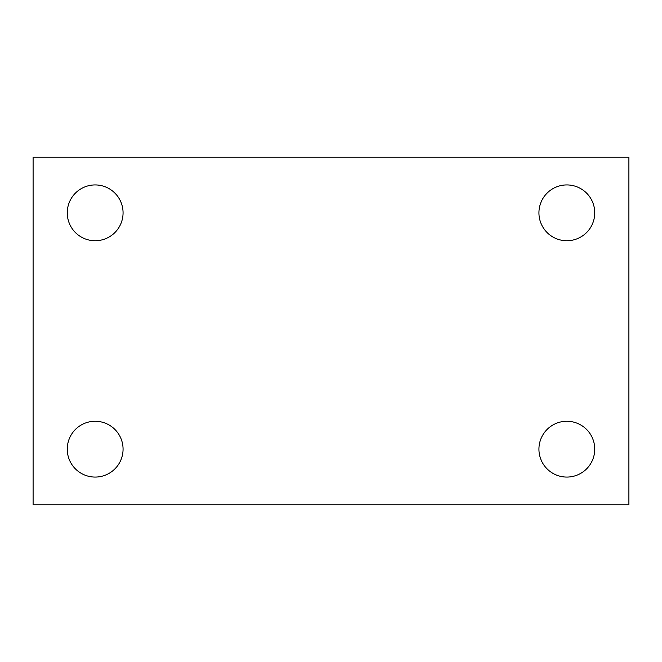 <?xml version="1.0" encoding="UTF-8"?>
<svg xmlns="http://www.w3.org/2000/svg" width="662" height="662" viewBox="0 0 662 662"><rect width="100%" height="100%" fill="white"/><g stroke="black" fill="none" stroke-linecap="round" stroke-linejoin="round"><path stroke-width="0.99" d="M33.1 157.225L628.9 157.225L628.9 504.775L33.1 504.775L33.1 157.225M95.163 421.264A27.903 27.903 0 0 1 123.066 449.167A27.903 27.903 0 0 1 95.163 477.07A27.903 27.903 0 0 1 67.259 449.167A27.903 27.903 0 0 1 95.163 421.264M566.837 421.264A27.903 27.903 0 0 1 594.741 449.167A27.903 27.903 0 0 1 566.837 477.07A27.903 27.903 0 0 1 538.934 449.167A27.903 27.903 0 0 1 566.837 421.264M566.837 184.93A27.903 27.903 0 0 1 594.741 212.833A27.903 27.903 0 0 1 566.837 240.736A27.903 27.903 0 0 1 538.934 212.833A27.903 27.903 0 0 1 566.837 184.93M95.163 184.93A27.903 27.903 0 0 1 123.066 212.833A27.903 27.903 0 0 1 95.163 240.736A27.903 27.903 0 0 1 67.259 212.833A27.903 27.903 0 0 1 95.163 184.93"/></g></svg>
